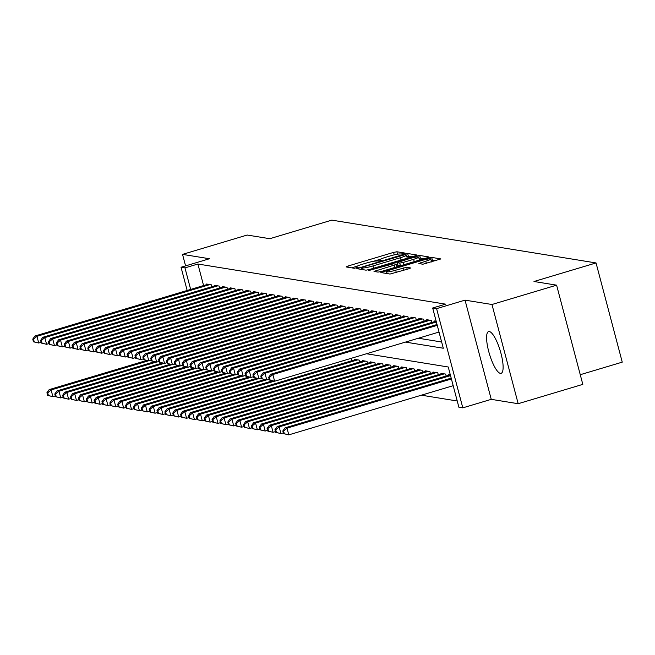 <?xml version="1.0" encoding="UTF-8"?>
<svg xmlns="http://www.w3.org/2000/svg" width="655" height="655" viewBox="0 0 655 655"><rect width="100%" height="100%" fill="white"/><g stroke="black" fill="none" stroke-linecap="round" stroke-linejoin="round"><path stroke-width="0.98" d="M403.857 253.714L405.093 253.092L396.889 251.766L393.581 252.396L347.903 266.061L346.135 266.945L354.339 268.28L357.974 267.256L356.828 267.043A8.777 1.056 -14.8 0 1 356.467 266.855A8.777 1.056 -14.8 0 1 362.485 264.211L366.284 263.073A8.777 1.056 -14.8 0 1 376.879 261.042L380.252 260.772L381.57 260.191L380.432 259.978A8.777 1.056 -14.8 0 1 380.064 259.789A8.777 1.056 -14.8 0 1 386.082 257.153L389.889 256.015A8.777 1.056 -14.8 0 1 400.475 253.984L403.857 253.714M489.326 331.536A21.787 5.633 -106.7 0 0 488.605 331.569A21.787 5.633 -106.7 0 0 489.072 352.758A21.787 5.633 -106.7 0 0 500.379 373.358A21.787 5.633 -106.7 0 0 501.1 373.325A21.787 5.633 -106.7 0 0 500.633 352.136A21.787 5.633 -106.7 0 0 489.326 331.536M422.884 264.227L440.88 258.93L431.661 257.399L428.354 258.029L380.801 272.521L390.02 274.052L408.81 268.787L410.685 267.969L406.673 267.273L395.685 270.204A7.336 0.884 -14.8 0 1 386.532 271.743A7.336 0.884 -14.8 0 1 391.559 269.541L421.632 260.543A7.336 0.884 -14.8 0 1 430.785 259.003A7.336 0.884 -14.8 0 1 425.758 261.206L418.873 263.531L422.884 264.227M556.603 285.162L582.811 384.37L518.179 403.709L491.97 304.501L556.603 285.162L533.989 281.503L596.042 262.942L331.823 220.137L269.778 238.707L247.172 235.039L182.54 254.377L209.469 258.741L181.034 267.248L184.964 267.887L197.892 264.022L445.596 304.141L432.668 308.006L436.598 308.644L462.807 407.852L458.877 407.214L448.249 366.996L366.481 353.749M491.97 304.501L465.034 300.137L436.598 308.644M415 255.868L416.768 254.983L407.656 253.51L404.348 254.14L356.795 268.632L366.014 270.171L369.322 269.532L415 255.868M419.658 255.45L428.771 256.924L427.003 257.808L381.325 271.481L378.017 272.112L374.005 271.424L394.408 265.054L396.291 264.227L393.589 263.752L368.601 270.556L416.351 256.089L419.658 255.45L420.371 258.135L423.973 258.717M182.54 254.377L185.578 265.889M211.794 286.726L211.287 284.794L206.571 284.033L206.726 284.622M219.662 288.003L219.147 286.071L214.431 285.302L214.586 285.891M227.522 289.273L227.015 287.34L222.291 286.579L222.446 287.168M235.382 290.55L234.875 288.618L230.159 287.856L230.314 288.437M243.251 291.827L242.743 289.895L238.019 289.125L238.174 289.715M251.111 293.096L250.603 291.164L245.887 290.402L246.043 290.992M258.979 294.373L258.463 292.441L253.747 291.671L253.903 292.261M266.839 295.642L266.331 293.71L261.615 292.949L261.771 293.538M274.707 296.92L274.191 294.987L269.475 294.218L269.631 294.807M282.567 298.189L282.059 296.256L277.335 295.495L277.491 296.085M290.427 299.466L289.919 297.534L285.203 296.772L285.359 297.354M298.295 300.743L297.788 298.811L293.063 298.041L293.219 298.631M306.155 302.012L305.648 300.08L300.932 299.319L301.087 299.908M314.023 303.29L313.508 301.357L308.792 300.588L308.947 301.177M321.883 304.559L321.376 302.626L316.66 301.865L316.815 302.454M329.752 305.836L329.236 303.904L324.52 303.134L324.675 303.724M337.612 307.105L337.104 305.173L332.38 304.411L332.535 305.001M345.472 308.382L344.964 306.45L340.248 305.688L340.404 306.27M353.34 309.659L352.832 307.727L348.108 306.958L348.264 307.547M361.2 310.928L360.692 308.996L355.976 308.235L356.132 308.824M369.068 312.206L368.552 310.273L363.836 309.504L363.992 310.093M376.928 313.475L376.42 311.543L371.704 310.781L371.86 311.371M384.796 314.752L384.28 312.82L379.564 312.05L379.72 312.64M392.656 316.021L392.148 314.089L387.424 313.327L387.58 313.917M400.516 317.298L400.008 315.366L395.293 314.605L395.448 315.186M408.384 318.576L407.877 316.635L403.152 315.874L403.308 316.463M416.244 319.845L415.737 317.912L411.021 317.151L411.176 317.74M424.113 321.122L423.597 319.19L418.881 318.42L419.036 319.01M431.973 322.391L431.465 320.459L426.749 319.697L426.904 320.287M436.156 321.22L434.609 320.966L434.764 321.556M197.892 264.022L203.582 285.555M418.365 338.234L441.65 342M421.402 395.186L457.231 400.991M351.784 360.733L351.268 358.801L350.196 358.629M354.568 359.898L354.412 359.308L359.136 360.078L359.644 362.01M362.436 361.175L362.281 360.586L366.996 361.347L367.504 363.279M370.296 362.444L370.14 361.855L374.856 362.624L375.372 364.557M378.164 363.721L378.009 363.132L382.725 363.893L383.232 365.826M386.024 364.991L385.869 364.409L390.585 365.171L391.101 367.103M393.884 366.268L393.729 365.678L398.453 366.44L398.96 368.372M401.752 367.545L401.597 366.956L406.313 367.717L406.829 369.649M409.612 368.814L409.457 368.225L414.181 368.994L414.689 370.927M417.481 370.091L417.325 369.502L422.041 370.263L422.549 372.196M425.341 371.36L425.185 370.771L429.901 371.541L430.417 373.473M433.209 372.638L433.053 372.048L437.769 372.81L438.277 374.742M441.069 373.907L440.913 373.325L445.629 374.087L446.145 376.019M448.929 375.184L448.773 374.594L450.329 374.848M580.256 374.709L622.25 362.141L596.042 262.942M465.034 300.137L491.25 399.345L518.179 403.709M491.25 399.345L462.807 407.852M405.445 342.098L443.296 348.231L432.668 308.006M184.964 267.887L190.654 289.428M187.166 290.468L181.034 267.248M380.833 259.102L373.194 261.386M357.237 266.167L351.637 267.838M411.97 256.776L406.78 256.383M404.954 254.705L362.543 267.15L361.224 267.723L362.428 267.952A8.777 1.056 -14.8 0 0 373.014 265.922L400.426 257.718A8.777 1.056 -14.8 0 0 406.436 255.082A8.777 1.056 -14.8 0 0 406.075 254.893L404.954 254.705M406.378 258.447A8.777 1.056 -14.8 0 0 407.148 257.759L406.436 255.082M396.471 264.923L397.552 264.604M413.632 259.306A7.336 0.884 -14.8 0 0 418.66 257.096A7.336 0.884 -14.8 0 0 409.498 258.635L397.028 262.63L399.73 263.105L403.038 262.475L413.632 259.306L414.247 261.632M418.954 260.223A7.336 0.884 -14.8 0 0 419.364 259.773L418.66 257.096M397.806 265.201L397.143 262.688M400.377 265.774L397.847 265.365M420.371 258.135L418.971 258.291M431.08 262.123A7.336 0.884 -14.8 0 0 431.498 261.681L430.785 259.003M386.949 273.315L386.409 273.471M435.976 260.665L431.105 260.207M146.605 360.471L49.158 389.627L51.123 389.946L52.891 396.652L55.29 395.931M48.413 395.546L52.891 396.652L47.627 395.415L48.413 395.546L47.709 392.869L46.923 392.738L47.627 395.415M47.709 392.869L51.123 389.946L148.513 360.807M46.923 392.738L49.158 389.627M209.911 284.573L36.958 336.318L34.993 335.999L207.946 284.254M41.118 342.303L38.727 343.023L33.462 341.795L34.248 341.918L33.536 339.241L32.75 339.11L33.462 341.795M33.536 339.241L36.958 336.318L38.727 343.023L34.248 341.918M34.993 335.999L32.75 339.11M154.474 361.74L57.018 390.896L58.991 391.215L60.759 397.921L63.15 397.208M56.273 396.824L60.759 397.921L55.487 396.693L56.273 396.824L55.569 394.138L54.783 394.015L55.487 396.693M55.569 394.138L58.991 391.215L156.381 362.076M54.783 394.015L57.018 390.896M162.334 363.017L64.886 392.173L66.851 392.492L68.619 399.198L71.018 398.477M64.141 398.093L68.619 399.198L63.355 397.97L64.141 398.093L63.429 395.415L62.643 395.284L63.355 397.97M63.429 395.415L66.851 392.492L164.241 363.353M62.643 395.284L64.886 392.173M170.202 364.295L72.746 393.45L74.711 393.77L76.488 400.467L78.878 399.755M72.001 399.37L76.488 400.467L71.215 399.239L72.001 399.37L71.297 396.684L70.511 396.562L71.215 399.239M71.297 396.684L74.711 393.77L172.109 364.63M70.511 396.562L72.746 393.45M178.062 365.564L80.614 394.719L82.579 395.039L84.348 401.744L86.747 401.024M79.869 400.639L84.348 401.744L79.083 400.516L79.869 400.639L79.157 397.962L78.371 397.831L79.083 400.516M79.157 397.962L82.579 395.039L179.969 365.899M78.371 397.831L80.614 394.719M217.771 285.85L44.818 337.595L42.853 337.276L215.806 285.531M48.986 343.58L46.587 344.293L41.322 343.064L42.108 343.195L41.396 340.51L40.61 340.387L41.322 343.064M41.396 340.51L44.818 337.595L46.587 344.293L42.108 343.195M42.853 337.276L40.61 340.387M225.639 287.119L52.687 338.864L50.713 338.545L223.674 286.8M56.846 344.849L54.455 345.57L49.182 344.342L49.968 344.464L49.264 341.787L48.478 341.656L49.182 344.342M49.264 341.787L52.687 338.864L54.455 345.57L49.968 344.464M50.713 338.545L48.478 341.656M233.499 288.397L60.547 340.142L58.582 339.822L231.534 288.077M64.714 346.127L62.315 346.847L57.051 345.619L57.837 345.742L57.124 343.064L56.338 342.933L57.051 345.619M57.124 343.064L60.547 340.142L62.315 346.847L57.837 345.742M58.582 339.822L56.338 342.933M241.359 289.666L68.407 341.411L66.442 341.099L239.394 289.346M72.574 347.404L70.183 348.116L64.91 346.888L65.697 347.019L64.992 344.334L64.206 344.211L64.91 346.888M64.992 344.334L68.407 341.411L70.183 348.116L65.697 347.019M66.442 341.099L64.206 344.211M185.93 366.841L88.474 395.997L90.439 396.316L92.216 403.013L94.607 402.301M87.729 401.916L92.216 403.013L86.943 401.785L87.729 401.916L87.025 399.231L86.239 399.108L86.943 401.785M87.025 399.231L90.439 396.316L187.838 367.177M86.239 399.108L88.474 395.997M249.227 290.943L76.275 342.688L74.31 342.368L247.262 290.623M80.442 348.673L78.043 349.393L72.779 348.165L73.565 348.288L72.852 345.611L72.066 345.48L72.779 348.165M72.852 345.611L76.275 342.688L78.043 349.393L73.565 348.288M74.31 342.368L72.066 345.48M193.79 368.11L96.342 397.266L98.307 397.585L100.076 404.291L102.467 403.57M95.597 403.185L100.076 404.291L94.811 403.062L95.597 403.185L94.885 400.508L94.099 400.377L94.811 403.062M94.885 400.508L98.307 397.585L195.698 368.446M94.099 400.377L96.342 397.266M257.087 292.212L84.135 343.965L82.17 343.646L255.123 291.901M88.302 349.95L85.911 350.662L80.639 349.434L81.425 349.565L80.721 346.88L79.935 346.757L80.639 349.434M80.721 346.88L84.135 343.965L85.911 350.662L81.425 349.565M82.17 343.646L79.935 346.757M201.65 369.387L104.202 398.543L106.167 398.862L107.936 405.568L110.335 404.847M103.457 404.462L107.936 405.568L102.671 404.331L103.457 404.462L102.753 401.785L101.959 401.654L102.671 404.331M102.753 401.785L106.167 398.862L203.558 369.723M101.959 401.654L104.202 398.543M264.956 293.489L92.003 345.234L90.038 344.915L262.991 293.17M96.162 351.219L93.771 351.94L88.507 350.712L89.293 350.834L88.581 348.157L87.795 348.026L88.507 350.712M88.581 348.157L92.003 345.234L93.771 351.94L89.293 350.834M90.038 344.915L87.795 348.026M209.518 370.656L112.062 399.812L114.035 400.131L115.804 406.837L118.195 406.125M111.317 405.74L115.804 406.837L110.531 405.609L111.317 405.74L110.613 403.054L109.827 402.931L110.531 405.609M110.613 403.054L114.035 400.131L211.426 370.992M109.827 402.931L112.062 399.812M272.816 294.766L99.863 346.511L97.898 346.192L270.851 294.447M104.03 352.496L101.631 353.209L96.367 351.981L97.153 352.112L96.441 349.426L95.655 349.303L96.367 351.981M96.441 349.426L99.863 346.511L101.631 353.209L97.153 352.112M97.898 346.192L95.655 349.303M217.378 371.934L119.93 401.089L121.895 401.409L123.664 408.114L126.063 407.394M119.185 407.009L123.664 408.114L118.399 406.886L119.185 407.009L118.473 404.331L117.687 404.2L118.399 406.886M118.473 404.331L121.895 401.409L219.286 372.269M117.687 404.2L119.93 401.089M280.684 296.035L107.731 347.78L105.758 347.461L278.711 295.716M111.89 353.765L109.5 354.486L104.227 353.258L105.013 353.381L104.309 350.703L103.523 350.572L104.227 353.258M104.309 350.703L107.731 347.78L109.5 354.486L105.013 353.381M105.758 347.461L103.523 350.572M225.246 373.211L127.791 402.366L129.755 402.686L131.532 409.383L133.923 408.671M127.045 408.286L131.532 409.383L126.259 408.155L127.045 408.286L126.341 405.601L125.555 405.478L126.259 408.155M126.341 405.601L129.755 402.686L227.154 373.546M125.555 405.478L127.791 402.366M288.544 297.313L115.591 349.058L113.626 348.738L286.579 296.993M119.759 355.043L117.36 355.763L112.095 354.535L112.881 354.658L112.169 351.981L111.383 351.85L112.095 354.535M112.169 351.981L115.591 349.058L117.36 355.763L112.881 354.658M113.626 348.738L111.383 351.85M233.106 374.48L135.659 403.636L137.624 403.955L139.392 410.66L141.791 409.94M134.914 409.555L139.392 410.66L134.128 409.432L134.914 409.555L134.201 406.878L133.415 406.747L134.128 409.432M134.201 406.878L137.624 403.955L235.014 374.816M133.415 406.747L135.659 403.636M296.404 298.582L123.451 350.327L121.486 350.007L294.439 298.262M127.619 356.32L125.228 357.032L119.955 355.804L120.741 355.935L120.037 353.25L119.251 353.127L119.955 355.804M120.037 353.25L123.451 350.327L125.228 357.032L120.741 355.935M121.486 350.007L119.251 353.127M240.974 375.757L143.519 404.913L145.484 405.232L147.26 411.93L149.651 411.217M142.774 410.832L147.26 411.93L141.988 410.701L142.774 410.832L142.07 408.147L141.284 408.024L141.988 410.701M142.07 408.147L145.484 405.232L242.882 376.093M141.284 408.024L143.519 404.913M304.272 299.859L131.319 351.604L129.354 351.285L302.307 299.54M135.479 357.589L133.088 358.31L127.823 357.081L128.609 357.204L127.897 354.527L127.111 354.396L127.823 357.081M127.897 354.527L131.319 351.604L133.088 358.31L128.609 357.204M129.354 351.285L127.111 354.396M248.835 377.026L151.387 406.182L153.352 406.501L155.12 413.207L157.511 412.486M150.642 412.101L155.12 413.207L149.856 411.979L150.642 412.101L149.929 409.424L149.143 409.293L149.856 411.979M149.929 409.424L153.352 406.501L250.742 377.362M149.143 409.293L151.387 406.182M256.695 378.303L159.247 407.459L161.212 407.778L162.98 414.476L165.379 413.764M158.502 413.379L162.98 414.476L157.716 413.248L158.502 413.379L157.798 410.701L157.004 410.57L157.716 413.248M157.798 410.701L161.212 407.778L258.602 378.639M157.004 410.57L159.247 407.459M264.563 379.572L167.107 408.728L169.08 409.048L170.849 415.753L173.239 415.041M166.362 414.656L170.849 415.753L165.576 414.525L166.362 414.656L165.658 411.97L164.872 411.848L165.576 414.525M165.658 411.97L169.08 409.048L266.47 379.908M164.872 411.848L167.107 408.728M272.423 380.85L174.975 410.005L176.94 410.325L178.709 417.03L181.107 416.31M174.23 415.925L178.709 417.03L173.444 415.802L174.23 415.925L173.518 413.248L172.732 413.117L173.444 415.802M173.518 413.248L176.94 410.325L274.33 381.185M172.732 413.117L174.975 410.005M355.788 359.538L182.835 411.283L184.8 411.594L186.577 418.299L188.968 417.587M182.09 417.202L186.577 418.299L181.304 417.071L182.09 417.202L181.386 414.517L180.6 414.394L181.304 417.071M181.386 414.517L184.8 411.594L357.761 359.849M180.6 414.394L182.835 411.283M363.656 360.807L190.703 412.552L192.668 412.871L194.437 419.577L196.836 418.856M189.958 418.471L194.437 419.577L189.172 418.348L189.958 418.471L189.246 415.794L188.46 415.663L189.172 418.348M189.246 415.794L192.668 412.871L365.621 361.126M188.46 415.663L190.703 412.552M371.516 362.084L198.563 413.829L200.528 414.148L202.305 420.846L204.696 420.133M197.818 419.749L202.305 420.846L197.032 419.618L197.818 419.749L197.114 417.063L196.328 416.94L197.032 419.618M197.114 417.063L200.528 414.148L373.481 362.403M196.328 416.94L198.563 413.829M379.384 363.353L206.431 415.098L208.396 415.417L210.165 422.123L212.556 421.402M205.686 421.018L210.165 422.123L204.9 420.895L205.686 421.018L204.974 418.34L204.188 418.209L204.9 420.895M204.974 418.34L208.396 415.417L381.349 363.672M204.188 418.209L206.431 415.098M387.244 364.63L214.291 416.375L216.256 416.695L218.025 423.392L220.424 422.68M213.546 422.295L218.025 423.392L212.76 422.164L213.546 422.295L212.842 419.618L212.048 419.487L212.76 422.164M212.842 419.618L216.256 416.695L389.209 364.95M212.048 419.487L214.291 416.375M395.112 365.899L222.151 417.644L224.125 417.964L225.893 424.669L228.284 423.957M221.406 423.572L225.893 424.669L220.62 423.441L221.406 423.572L220.702 420.887L219.916 420.764L220.62 423.441M220.702 420.887L224.125 417.964L397.077 366.219M219.916 420.764L222.151 417.644M402.972 367.177L230.02 418.922L231.985 419.241L233.753 425.947L236.152 425.226M229.275 424.841L233.753 425.947L228.489 424.718L229.275 424.841L228.562 422.164L227.776 422.033L228.489 424.718M228.562 422.164L231.985 419.241L404.937 367.496M227.776 422.033L230.02 418.922M410.832 368.446L237.88 420.199L239.845 420.51L241.621 427.216L244.012 426.503M237.135 426.118L241.621 427.216L236.349 425.987L237.135 426.118L236.43 423.433L235.644 423.31L236.349 425.987M236.43 423.433L239.845 420.51L412.806 368.765M235.644 423.31L237.88 420.199M418.701 369.723L245.748 421.468L247.713 421.787L249.481 428.493L251.88 427.772M245.003 427.387L249.481 428.493L244.217 427.265L245.003 427.387L244.29 424.71L243.504 424.579L244.217 427.265M244.29 424.71L247.713 421.787L420.666 370.042M243.504 424.579L245.748 421.468M426.561 371L253.608 422.745L255.573 423.065L257.349 429.762L259.74 429.05M252.863 428.665L257.349 429.762L252.077 428.534L252.863 428.665L252.159 425.979L251.373 425.856L252.077 428.534M252.159 425.979L255.573 423.065L428.526 371.319M251.373 425.856L253.608 422.745M434.429 372.269L261.476 424.014L263.441 424.334L265.209 431.039L267.6 430.319M260.731 429.934L265.209 431.039L259.945 429.811L260.731 429.934L260.019 427.257L259.233 427.125L259.945 429.811M260.019 427.257L263.441 424.334L436.394 372.589M259.233 427.125L261.476 424.014M442.289 373.546L269.336 425.292L271.301 425.611L273.07 432.308L275.468 431.596M268.591 431.211L273.07 432.308L267.805 431.08L268.591 431.211L267.887 428.534L267.093 428.403L267.805 431.08M267.887 428.534L271.301 425.611L444.254 373.866M267.093 428.403L269.336 425.292M450.157 374.816L277.196 426.561L279.169 426.88L280.938 433.585L283.328 432.873M276.451 432.488L280.938 433.585L275.665 432.357L276.451 432.488L275.747 429.803L274.961 429.68L275.665 432.357M275.747 429.803L279.169 426.88L450.525 375.61M274.961 429.68L277.196 426.561M451.197 378.131L285.064 427.838L287.029 428.157L288.798 434.863L453.186 385.68M284.319 433.757L288.798 434.863L283.533 433.635L284.319 433.757L283.607 431.08L282.821 430.949L283.533 433.635M283.607 431.08L287.029 428.157L451.418 378.975M282.821 430.949L285.064 427.838M312.132 301.128L139.179 352.881L137.214 352.562L310.167 300.817M143.347 358.866L140.956 359.579L135.683 358.351L136.469 358.481L135.765 355.796L134.979 355.673L135.683 358.351M135.765 355.796L139.179 352.881L140.956 359.579L136.469 358.481M137.214 352.562L134.979 355.673M320 302.405L147.047 354.15L145.082 353.831L318.035 302.086M151.207 360.135L148.816 360.856L143.551 359.628L144.337 359.751L143.625 357.073L142.839 356.942L143.551 359.628M143.625 357.073L147.047 354.15L148.816 360.856L144.337 359.751M145.082 353.831L142.839 356.942M327.86 303.683L154.907 355.428L152.942 355.108L325.895 303.363M159.075 361.413L156.676 362.125L151.411 360.897L152.197 361.028L151.485 358.342L150.699 358.219L151.411 360.897M151.485 358.342L154.907 355.428L156.676 362.125L152.197 361.028M152.942 355.108L150.699 358.219M335.728 304.952L162.768 356.697L160.803 356.377L333.755 304.632M166.935 362.682L164.544 363.402L159.271 362.174L160.057 362.297L159.353 359.62L158.567 359.489L159.271 362.174M159.353 359.62L162.768 356.697L164.544 363.402L160.057 362.297M160.803 356.377L158.567 359.489M343.588 306.229L170.636 357.974L168.671 357.655L341.623 305.91M174.803 363.959L172.404 364.679L167.14 363.443L167.926 363.574L167.213 360.897L166.427 360.766L167.14 363.443M167.213 360.897L170.636 357.974L172.404 364.679L167.926 363.574M168.671 357.655L166.427 360.766M351.448 307.498L178.496 359.243L176.531 358.924L349.483 307.179M182.663 365.236L180.272 365.948L175 364.72L175.786 364.851L175.082 362.166L174.296 362.043L175 364.72M175.082 362.166L178.496 359.243L180.272 365.948L175.786 364.851M176.531 358.924L174.296 362.043M359.317 308.775L186.364 360.52L184.399 360.201L357.352 308.456M190.523 366.505L188.132 367.226L182.868 365.998L183.654 366.12L182.941 363.443L182.155 363.312L182.868 365.998M182.941 363.443L186.364 360.52L188.132 367.226L183.654 366.12M184.399 360.201L182.155 363.312M367.177 310.044L194.224 361.797L192.259 361.478L365.212 309.733M198.391 367.782L196.001 368.495L190.728 367.267L191.514 367.398L190.81 364.712L190.024 364.589L190.728 367.267M190.81 364.712L194.224 361.797L196.001 368.495L191.514 367.398M192.259 361.478L190.024 364.589M375.045 311.322L202.092 363.066L200.127 362.747L373.08 311.002M206.251 369.052L203.861 369.772L198.588 368.544L199.382 368.667L198.67 365.989L197.884 365.858L198.588 368.544M198.67 365.989L202.092 363.066L203.861 369.772L199.382 368.667M200.127 362.747L197.884 365.858M382.905 312.599L209.952 364.344L207.987 364.024L380.94 312.279M214.119 370.329L211.721 371.041L206.456 369.813L207.242 369.944L206.53 367.258L205.744 367.136L206.456 369.813M206.53 367.258L209.952 364.344L211.721 371.041L207.242 369.944M207.987 364.024L205.744 367.136M390.773 313.868L217.812 365.613L215.847 365.293L388.8 313.548M221.98 371.598L219.589 372.318L214.316 371.09L215.102 371.213L214.398 368.536L213.612 368.405L214.316 371.09M214.398 368.536L217.812 365.613L219.589 372.318L215.102 371.213M215.847 365.293L213.612 368.405M398.633 315.145L225.68 366.89L223.715 366.571L396.668 314.826M229.848 372.875L227.449 373.596L222.184 372.359L222.97 372.49L222.258 369.813L221.472 369.682L222.184 372.359M222.258 369.813L225.68 366.89L227.449 373.596L222.97 372.49M223.715 366.571L221.472 369.682M406.493 316.414L233.54 368.159L231.575 367.84L404.528 316.095M237.708 374.152L235.317 374.865L230.044 373.637L230.83 373.768L230.126 371.082L229.34 370.959L230.044 373.637M230.126 371.082L233.54 368.159L235.317 374.865L230.83 373.768M231.575 367.84L229.34 370.959M414.361 317.691L241.408 369.436L239.443 369.117L412.396 317.372M245.568 375.421L243.177 376.142L237.912 374.914L238.698 375.037L237.986 372.359L237.2 372.228L237.912 374.914M237.986 372.359L241.408 369.436L243.177 376.142L238.698 375.037M239.443 369.117L237.2 372.228M422.221 318.96L249.268 370.714L247.303 370.394L420.256 318.649M253.436 376.699L251.045 377.411L245.772 376.183L246.558 376.314L245.854 373.628L245.068 373.506L245.772 376.183M245.854 373.628L249.268 370.714L251.045 377.411L246.558 376.314M247.303 370.394L245.068 373.506M430.089 320.238L257.137 371.983L255.172 371.663L428.124 319.918M261.296 377.968L258.905 378.688L253.632 377.46L254.427 377.583L253.714 374.906L252.928 374.775L253.632 377.46M253.714 374.906L257.137 371.983L258.905 378.688L254.427 377.583M255.172 371.663L252.928 374.775M436.361 321.99L264.997 373.26L263.032 372.941L435.984 321.196M269.164 379.245L266.765 379.957L261.501 378.729L262.287 378.86L261.574 376.175L260.788 376.052L261.501 378.729M261.574 376.175L264.997 373.26L266.765 379.957L262.287 378.86M263.032 372.941L260.788 376.052M437.245 325.347L272.857 374.529L270.892 374.21L437.024 324.512M439.022 332.052L274.633 381.235L269.361 380.006L270.147 380.129L269.442 377.452L268.656 377.321L269.361 380.006M269.442 377.452L272.857 374.529L274.633 381.235L270.147 380.129M270.892 374.21L268.656 377.321M380.612 260.657L380.432 259.978M357.008 267.723L356.828 267.043M348.231 267.289L347.903 266.061M394.228 254.86L393.581 252.396M397.536 254.206L396.889 251.766M358.997 269.033L358.67 267.805M404.503 254.73L404.348 254.14M408.368 256.187L407.656 253.51M361.756 269.475L361.306 267.764M362.878 269.663L362.428 267.952M373.628 268.247L373.014 265.922M401.04 260.043L400.426 257.718M376.207 271.817L375.888 270.597M395.022 267.379L394.408 265.054M370.026 270.409L369.911 269.983M416.596 257.014L416.351 256.089M400.426 265.766L399.73 263.105M403.652 264.8L403.038 262.475M421.075 263.932L420.747 262.712M426.372 263.531L425.758 261.206M396.308 272.529L395.685 270.204M403.979 270.237L403.365 267.911M407.205 269.27L406.673 267.273M383.003 272.922L382.676 271.694M428.591 258.938L428.354 258.029M432.374 260.076L431.661 257.399M380.318 260.755L380.064 259.789M356.721 267.813L356.467 266.855M361.691 269.467L361.224 267.723M396.963 266.798L396.291 264.227M397.732 265.308L397.028 262.63M387.015 273.569L386.532 271.743"/></g></svg>
